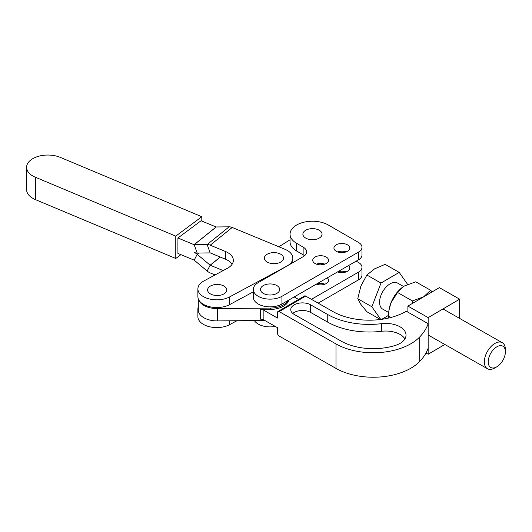<?xml version="1.0" encoding="UTF-8"?>
<svg xmlns="http://www.w3.org/2000/svg" width="532" height="532" viewBox="0 0 532 532"><rect width="100%" height="100%" fill="white"/><g stroke="black" fill="none" stroke-linecap="round" stroke-linejoin="round"><path stroke-width="0.8" d="M381.577 323.669A20.256 11.697 180 0 1 399.984 326.788A20.256 11.697 180 0 1 406.016 335.113A20.256 11.697 180 0 1 395.582 345.341A46.025 26.573 180 0 1 340.952 341.025L294.236 314.432A11.684 6.75 180 0 1 290.758 309.631A11.684 6.75 180 0 1 297.933 303.406A11.684 6.75 180 0 1 310.648 304.823L327.752 314.558A59.238 34.201 0 0 0 381.577 323.669L381.577 331.283A20.256 11.697 180 0 1 399.984 334.395A20.256 11.697 180 0 1 404.912 338.917M288.085 300.467A18.879 10.899 180 0 1 270.396 308.081L217.502 308.587A18.879 10.899 180 0 1 203.929 305.448A18.879 10.899 180 0 1 198.602 299.616M264.803 320.464L217.502 320.916A18.879 10.899 180 0 1 203.929 317.784A18.879 10.899 180 0 1 198.303 310.016L198.303 298.924M388.899 317.976L388.42 316.174L390.774 317.511M401.999 287.639A22.477 12.888 -60.4 0 0 401.913 287.699A22.477 12.888 -60.4 0 0 390.84 303.114A22.477 12.888 119.6 0 0 388.925 310.522L390.84 303.114L397.53 292.48L412.386 300.939L412.227 303.546M388.799 311.519L388.42 316.174M412.386 300.939L423.632 296.816A22.477 12.888 119.6 0 0 422.494 297.534L424.775 296.198A22.477 12.888 119.6 0 0 423.632 296.816L430.614 290.266L432.157 291.875M397.53 292.48L402.072 287.579L404.513 285.93L415.758 281.814L430.614 290.266M407.891 312.151L428.16 323.689L428.16 317.617L407.891 306.086L407.891 312.151L406.295 311.267A51.923 29.978 180 0 1 332.886 311.553L305.687 296.071L279.18 311.599L335.985 343.931L335.985 368.403A53.1 30.657 180 0 0 419.682 361.467A79.767 46.058 180 0 0 428.16 348.161L428.16 354.232L444.825 344.477M424.775 296.198L439.379 287.646L459.641 299.183L459.641 318.422M425.999 353.002L428.16 354.232M407.891 306.086L422.494 297.534M428.16 317.617L459.641 299.183M428.16 348.161L428.16 323.689A79.767 46.058 180 0 1 419.682 336.995A53.1 30.657 180 0 1 335.985 343.931M288.776 300.075A18.879 10.899 180 0 1 270.396 309.431L260.487 309.524A4.721 2.726 180 0 1 263.879 310.309L263.879 319.945L277.498 327.692L277.498 333.185A2.361 1.37 59.6 0 0 279.18 336.071L335.985 368.403M263.879 319.945A4.721 2.726 0 0 0 260.487 319.16L260.487 309.524M263.879 310.309L277.498 318.056L277.498 312.57A2.361 1.37 59.6 0 1 277.983 311.486A2.361 1.37 59.6 0 1 279.18 311.599M294.189 296.942L298.565 299.436M277.983 311.486L304.497 295.965A2.361 1.37 59.6 0 1 305.687 296.071M292.793 313.434A11.684 6.75 180 0 1 310.648 312.437L327.752 322.173A59.238 34.201 0 0 0 381.577 331.283M496.808 346.831A12.243 7.016 -60.4 0 1 505.4 351.652A12.243 7.016 -60.4 0 1 496.808 366.821A12.243 7.016 -60.4 0 1 496.748 366.854A12.243 7.016 -60.4 0 1 488.21 361.82A12.243 7.016 -60.4 0 1 496.808 346.831M494.853 367.945A14.989 8.592 -60.4 0 1 494.78 367.991A14.989 8.592 -60.4 0 1 487.438 368.736A14.989 8.592 -60.4 0 1 485.124 356.746A14.989 8.592 -60.4 0 1 494.853 343.473A14.989 8.592 -60.4 0 1 502.268 342.688A14.989 8.592 -60.4 0 1 505.373 349.378L505.4 351.652M388.679 312.523L382.674 309.099A14.989 8.592 -60.4 0 1 380.36 297.109A14.989 8.592 -60.4 0 1 390.089 283.842A14.989 8.592 -60.4 0 1 397.504 283.051L403.575 286.509M407.598 284.381L399.2 272.384L385.095 264.357L374.555 268.879L366.867 275.031L380.978 283.057L371.868 306.751L380.759 319.453M399.2 272.384L380.978 283.057M371.868 306.751L357.757 298.718L360.882 286.056L366.867 275.031M381.75 319.313L388.46 315.39M380.48 319.486L366.867 311.739L360.882 304.41L357.757 298.718M280.73 262.057A9.589 5.539 0 0 0 283.024 256.358A9.589 5.539 0 0 0 275.164 252.653A9.589 5.539 0 0 0 272.736 252.653A9.589 5.539 0 0 0 267.17 254.23A9.589 5.539 0 0 0 267.17 262.057A9.589 5.539 0 0 0 280.73 262.057M223.965 293.89A9.589 5.539 0 0 0 226.26 288.191A9.589 5.539 0 0 0 218.399 284.487A9.589 5.539 0 0 0 215.972 284.487A9.589 5.539 0 0 0 210.406 286.063A9.589 5.539 0 0 0 210.406 293.89A9.589 5.539 0 0 0 223.965 293.89M177.921 237.997L194.12 244.7L207.148 244.547A9.676 6.424 51.1 0 1 210.22 245.192L225.468 251.496A18.879 10.899 180 0 1 228.275 252.926A18.879 10.899 180 0 1 233.349 260.361A18.879 10.899 180 0 1 227.344 268.327L203.889 280.963A18.879 10.899 0 0 0 197.884 288.929A18.879 10.899 0 0 0 209.242 298.931A18.879 10.899 0 0 0 229.644 296.903L286.828 266.113A18.879 10.899 0 0 0 292.833 258.146A18.879 10.899 0 0 0 287.759 250.712A18.879 10.899 0 0 0 284.946 249.282L232.211 227.47A9.676 6.424 -128.9 0 0 229.139 226.825L216.112 226.978L201.069 220.753L177.921 237.997L177.921 253.412L194.193 260.161L197.192 254.303A9.676 6.424 51.1 0 0 194.12 252.407A9.676 6.424 -128.9 0 0 197.192 253.046L210.22 252.9L225.468 259.204A18.879 10.899 180 0 1 228.275 260.633A18.879 10.899 180 0 1 232.132 264.211M175.773 236.128L201.808 216.73L60.322 157.386A21.24 12.263 180 0 0 38.198 156.381A21.24 12.263 180 0 0 26.6 167.307A21.24 12.263 180 0 0 35.358 177.229L175.773 236.128L175.773 258.479L180.913 254.648M201.808 216.73L201.808 221.059M35.358 177.229L35.358 199.58L175.773 258.479M35.358 199.58A21.24 12.263 180 0 1 26.6 189.658L26.6 167.307M197.884 288.929L197.884 296.637A18.879 10.899 0 0 0 209.242 306.638A18.879 10.899 0 0 0 229.644 304.61L253.325 291.862M198.775 253.026L197.192 254.303L210.147 265.189L223.161 270.582M198.303 306.691A18.879 10.899 0 0 0 197.884 308.972A18.879 10.899 0 0 0 198.602 311.945M194.193 260.161L207.148 271.041A9.676 6.424 -128.9 0 0 210.22 272.943L215.061 274.944M197.884 308.972L197.884 316.68A18.879 10.899 0 0 0 209.242 326.675A18.879 10.899 0 0 0 229.644 324.653L236.926 320.73M348.48 265.601A7.907 4.562 180 0 1 349.75 268.081A7.907 4.562 180 0 1 345.62 272.091A7.907 4.562 180 0 1 337.541 271.912M327.28 277.837A7.907 4.562 180 0 1 328.557 280.317A7.907 4.562 180 0 1 324.427 284.334A7.907 4.562 180 0 1 316.347 284.155M315.057 263.506A7.907 4.562 180 0 1 312.743 260.281A7.907 4.562 180 0 1 317.624 256.065A7.907 4.562 180 0 1 326.236 257.049A7.907 4.562 180 0 1 328.557 260.281A7.907 4.562 180 0 1 323.675 264.497A7.907 4.562 180 0 1 315.057 263.506M316.414 264.131A7.907 4.562 180 0 1 324.886 264.131M336.251 251.27A7.907 4.562 180 0 1 333.936 248.045A7.907 4.562 180 0 1 338.817 243.829A7.907 4.562 180 0 1 347.429 244.813A7.907 4.562 180 0 1 349.75 248.045A7.907 4.562 180 0 1 344.869 252.261A7.907 4.562 180 0 1 336.251 251.27M337.607 251.895A7.907 4.562 180 0 1 346.079 251.895M276.866 293.391A9.589 5.539 0 0 0 279.16 287.686A9.589 5.539 0 0 0 271.3 283.982A9.589 5.539 0 0 0 268.866 283.982A9.589 5.539 0 0 0 263.3 285.558A9.589 5.539 0 0 0 263.3 293.391A9.589 5.539 0 0 0 276.866 293.391M319.253 238.083A9.589 5.539 0 0 0 321.547 232.378A9.589 5.539 0 0 0 313.687 228.68A9.589 5.539 0 0 0 311.253 228.68A9.589 5.539 0 0 0 305.687 230.256A9.589 5.539 0 0 0 305.687 238.083A9.589 5.539 0 0 0 319.253 238.083M361.986 247.274L361.986 254.981A11.797 6.81 180 0 1 358.528 259.796L281.933 304.025A16.758 9.676 180 0 1 258.233 304.025A16.758 9.676 180 0 1 253.325 297.182L253.325 289.475A16.758 9.676 180 0 1 258.233 282.632L303.127 256.717A11.797 6.81 0 0 0 306.578 251.895A11.797 6.81 0 0 0 303.127 247.081L296.617 243.323A22.424 12.948 180 0 1 290.053 234.166A22.424 12.948 180 0 1 303.892 222.21A22.424 12.948 180 0 1 328.324 225.016L358.528 242.452A11.797 6.81 180 0 1 361.986 247.274A11.797 6.81 180 0 1 358.528 252.088L281.933 296.311A16.758 9.676 180 0 1 258.233 296.311A16.758 9.676 180 0 1 253.325 289.475M275.263 326.422A16.758 9.676 180 0 1 258.233 324.061A16.758 9.676 180 0 1 254.363 320.563M356.194 261.146L358.528 262.495A11.797 6.81 180 0 1 361.986 267.317A11.797 6.81 180 0 1 358.528 272.131L311.42 299.33M339.343 251.423L341.391 252.6M337.607 271.938A7.907 4.562 180 0 1 346.079 271.938M316.414 284.174A7.907 4.562 180 0 1 324.886 284.174M361.986 267.317L361.986 275.024A11.797 6.81 180 0 1 358.528 279.839L318.136 303.16M304.51 255.752A11.797 6.81 0 0 0 303.127 254.788L296.617 251.031A22.424 12.948 180 0 1 290.053 241.88L290.053 234.166M323.07 263.639L321.155 264.836M290.053 239.806L278.861 246.768M217.502 308.587L217.502 320.916M270.396 308.081L270.396 309.431M419.682 336.995L419.682 361.467M310.648 312.437L310.648 304.823M327.752 322.173L327.752 314.558M194.12 244.7L216.112 226.978M210.147 252.886L207.148 244.547L229.139 226.825M197.192 253.046L194.193 244.713L216.185 226.991M210.22 245.192L232.211 227.47M229.644 296.903L229.644 304.61M225.468 251.496L225.468 259.204M210.22 265.235L220.334 257.082M229.644 324.653L229.644 320.803M207.148 271.041L210.147 265.189L220.248 257.049M358.528 272.131L358.528 279.839M358.528 259.796L358.528 252.088M281.933 304.025L281.933 296.311M303.127 254.788L303.127 247.081M296.617 251.031L296.617 243.323M502.268 342.688L442.983 308.939M487.438 368.736L428.16 334.994M496.748 366.854L494.78 367.991M275.164 252.653A16.519 16.519 0 0 0 272.736 252.653M218.399 284.487A16.519 16.519 0 0 0 215.972 284.487M292.833 258.146L292.833 262.662M271.3 283.982A16.519 16.519 0 0 0 268.866 283.982M313.687 228.68A16.519 16.519 0 0 0 311.253 228.68"/></g></svg>
